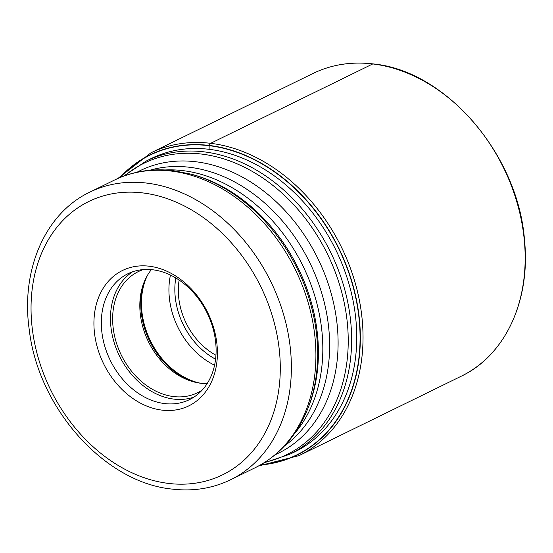 <?xml version="1.0" encoding="UTF-8"?>
<svg xmlns="http://www.w3.org/2000/svg" width="553" height="553" viewBox="0 0 553 553"><rect width="100%" height="100%" fill="white"/><g stroke="black" fill="none" stroke-linecap="round" stroke-linejoin="round"><path stroke-width="0.83" d="M260.719 464.783A166.882 128.4 -116.1 0 0 357.597 307.579A166.882 128.4 -116.1 0 0 209.158 145.688L209.089 149.365M120.084 177.541A166.882 128.4 63.9 0 1 209.158 145.688L209.228 145.439A167.103 128.566 63.9 0 1 357.909 307.848A167.103 128.566 63.9 0 1 260.352 464.997M94.259 330.784A75.381 57.996 -116.1 0 0 162.091 410.132A75.381 57.996 -116.1 0 0 217.073 345.556A75.381 57.996 -116.1 0 0 149.241 266.207A75.381 57.996 -116.1 0 0 94.259 330.784M164.683 403.579A70.072 53.911 -116.1 0 0 189.52 399.612A70.072 53.911 -116.1 0 0 215.794 343.544A70.072 53.911 -116.1 0 0 152.739 269.781A70.072 53.911 -116.1 0 0 127.895 273.749A70.072 53.911 -116.1 0 0 101.628 329.816A70.072 53.911 -116.1 0 0 164.683 403.579M193.951 397.095A70.072 53.911 63.9 0 1 173.815 399.1A70.072 53.911 63.9 0 1 114.609 344.001A70.072 53.911 63.9 0 1 132.602 271.793M143.338 269.574A67.418 51.871 -116.1 0 0 138.202 271.661A67.418 51.871 -116.1 0 0 115.708 340.53A67.418 51.871 -116.1 0 0 173.594 396.57A67.418 51.871 -116.1 0 0 197.49 392.754A67.418 51.871 -116.1 0 0 202.294 389.976M207.168 383.588A67.418 51.871 63.9 0 1 200.78 383.257A67.418 51.871 63.9 0 1 193.398 381.798A67.418 51.871 63.9 0 1 144.34 281.608A67.418 51.871 63.9 0 1 151.377 269.636M372.75 63.941A168.541 129.672 -116.1 0 0 312.998 73.48L150.879 152.856A168.541 129.672 63.9 0 1 210.631 143.317A168.541 129.672 63.9 0 1 355.337 283.419A168.541 129.672 63.9 0 1 299.104 455.596L461.223 376.22A168.541 129.672 -116.1 0 0 517.463 204.036A168.541 129.672 -116.1 0 0 372.75 63.941L210.631 143.317A3.187 1.818 96.9 0 0 209.228 145.439A167.103 128.566 63.9 0 0 119.69 177.707M148.239 160.059A163.287 125.635 63.9 0 1 209.089 149.303A163.287 125.635 -116.1 0 1 349.862 287.097A163.287 125.635 -116.1 0 1 291.797 453.266M154.204 157.135L146.144 161.089A163.232 125.593 63.9 0 1 204.016 151.847A163.232 125.593 63.9 0 1 204.078 151.854A163.232 125.593 63.9 0 1 344.18 287.574A163.232 125.593 63.9 0 1 289.703 454.29L297.763 450.342M264.915 462.253A162.236 124.826 -116.1 0 0 344.325 303.258A162.236 124.826 -116.1 0 0 201.589 154.066A162.236 124.826 -116.1 0 0 201.527 154.059A162.236 124.826 -116.1 0 0 124.653 175.778M137.013 172.239A157.294 121.017 63.9 0 1 195.797 161.746A157.294 121.017 63.9 0 1 195.859 161.759A157.294 121.017 63.9 0 1 331.51 294.652A157.294 121.017 63.9 0 1 275.29 454.663M284.615 445.849A154.805 119.109 -116.1 0 0 319.489 286.122A154.805 119.109 -116.1 0 0 189.638 167.282A154.805 119.109 -116.1 0 0 189.575 167.276A154.805 119.109 -116.1 0 0 149.69 170.283M165.064 169.958A154.805 119.109 63.9 0 1 182.766 170.607A154.805 119.109 63.9 0 1 182.836 170.614A154.805 119.109 63.9 0 1 307.572 276.058A154.805 119.109 63.9 0 1 294.3 433.905M306.991 410.658L307.862 408.549A157.294 121.017 -116.1 0 0 193.412 174.789L191.207 174.188A159.119 122.427 63.9 0 1 306.991 410.658C295.973 436.856 278.698 455.879 255.175 467.72A160.114 123.188 -116.1 0 0 308.609 304.185A160.114 123.188 -116.1 0 0 171.188 171.064A160.114 123.188 -116.1 0 0 171.126 171.057A160.114 123.188 -116.1 0 0 114.36 180.119L89.828 192.133A160.114 123.188 63.9 0 1 146.593 183.071A160.114 123.188 63.9 0 1 146.683 183.078A160.114 123.188 63.9 0 1 284.083 316.219A160.114 123.188 63.9 0 1 230.642 479.734L255.175 467.72M168.63 483.433A152.151 117.063 63.9 0 1 168.541 483.419A152.151 117.063 63.9 0 1 31.715 323.215A152.151 117.063 63.9 0 1 142.702 192.907A152.151 117.063 63.9 0 1 142.792 192.921A152.151 117.063 63.9 0 1 279.618 353.125A152.151 117.063 63.9 0 1 168.63 483.433M147.575 275.118A70.072 53.911 -116.1 0 0 200.511 383.222M214.578 365.187A70.072 53.911 63.9 0 1 170.455 275.069M194.746 382.151A69.671 53.606 63.9 0 1 144.893 280.33M215.58 359.18A65.821 50.641 63.9 0 1 175.813 277.959M215.946 355.254A61.577 47.378 63.9 0 1 179.137 280.074M312.998 73.48C331.385 64.577 351.376 61.383 372.971 63.899C445.974 70.535 518.348 154.881 524.527 240.313C530.707 300.452 505.159 355.455 461.223 376.22M150.879 152.856L117.858 178.488M258.61 465.958L299.104 455.596M146.144 161.089L123.575 176.172M263.947 462.861L289.703 454.29M191.207 174.188L173.296 170.649C152.206 168.174 132.561 171.333 114.36 180.119M89.828 192.133C45.049 213.292 20.655 270.127 29.247 329.712C38.254 408.093 104.413 482.596 172.246 489.101C193.177 491.555 212.642 488.43 230.642 479.734"/></g></svg>
